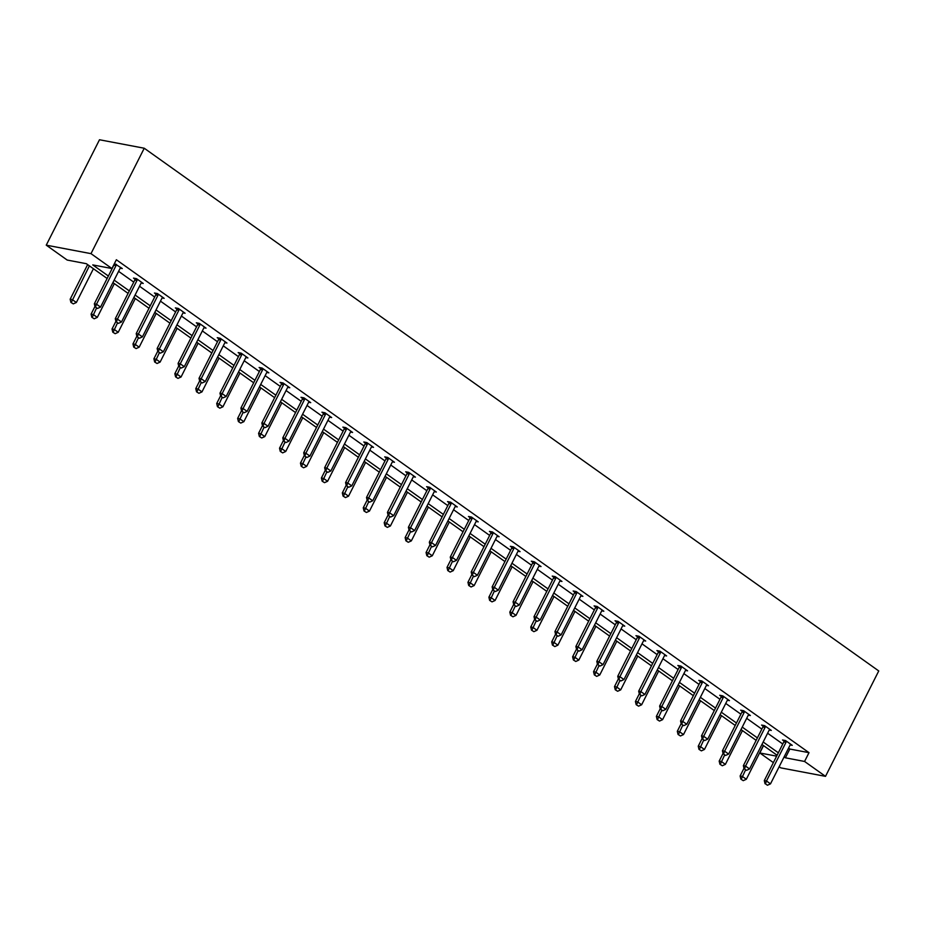 <?xml version="1.0" encoding="UTF-8"?>
<svg xmlns="http://www.w3.org/2000/svg" width="925" height="925" viewBox="0 0 925 925"><rect width="100%" height="100%" fill="white"/><g stroke="black" fill="none" stroke-linecap="round" stroke-linejoin="round"><path stroke-width="1.39" d="M107.138 278.483L86.349 263.694L67.19 260.052L46.25 245.16L99.495 139.756L144.242 148.231L878.75 670.949L825.505 776.353L804.565 761.46L809.005 752.673L116.365 259.752L111.925 268.539L92.766 264.908L108.375 276.02M825.505 776.353L780.758 767.866L779.151 766.732M773.369 762.616L759.83 752.973L776.63 756.153M763.541 745.608L759.83 752.973M141.167 283.062L143.236 283.455L136.518 278.679L133.501 278.101L135.062 279.223M183.034 312.858L185.104 313.251L178.398 308.476L175.368 307.898L176.941 309.019M224.914 342.655L226.972 343.048L220.266 338.272L217.248 337.694L218.809 338.816M266.782 372.451L268.851 372.844L262.133 368.069L259.116 367.502L260.677 368.613M308.649 402.248L310.719 402.641L304.013 397.866L300.983 397.299L302.556 398.409M350.529 432.056L352.598 432.438L345.881 427.662L342.863 427.096L344.424 428.206M392.397 461.853L394.466 462.246L387.76 457.47L384.731 456.892L386.303 458.014M434.276 491.649L436.334 492.042L429.628 487.267L426.61 486.689L428.171 487.81M476.144 521.446L478.213 521.839L471.496 517.063L468.478 516.485L470.039 517.607M518.012 551.242L520.081 551.635L513.375 546.86L510.346 546.293L511.918 547.403M559.891 581.039L561.961 581.432L555.243 576.657L552.225 576.09L553.786 577.2M601.759 610.847L603.828 611.228L597.122 606.453L594.093 605.887L595.665 606.997M643.638 640.643L645.696 641.037L638.99 636.261L635.961 635.683L637.533 636.793M685.506 670.44L687.576 670.833L680.858 666.058L677.84 665.48L679.401 666.601M727.374 700.237L729.443 700.63L722.737 695.854L719.708 695.276L721.28 696.398M769.253 730.033L771.311 730.426L764.605 725.651L761.587 725.073L763.148 726.194M118.597 271.349L133.755 282.137M139.536 286.253L154.683 297.029M160.464 301.145L175.623 311.933M181.404 316.049L196.562 326.826M202.344 330.942L217.491 341.73M223.272 345.846L238.43 356.634M244.212 360.738L259.37 371.526M265.151 375.642L280.298 386.43M286.079 390.547L301.238 401.323M307.019 405.439L322.178 416.227M327.959 420.343L343.117 431.131M348.898 435.236L364.045 446.023M369.827 450.14L384.985 460.928M390.766 465.032L405.925 475.82M411.706 479.936L426.853 490.724M432.634 494.84L447.792 505.617M453.574 509.733L468.732 520.521M474.513 524.637L489.66 535.425M495.442 539.529L510.6 550.317M516.381 554.433L531.54 565.221M537.321 569.326L552.479 580.114M558.249 584.23L573.408 595.018M579.189 599.134L594.347 609.91M600.128 614.027L615.287 624.814M621.068 628.931L636.215 639.718M641.996 643.823L657.155 654.611M662.936 658.727L678.094 669.515M683.876 673.631L699.022 684.407M704.804 688.524L719.962 699.312M725.743 703.428L740.902 714.204M746.683 718.32L761.83 729.108M767.611 733.224L782.77 744.012M788.551 748.117L789.834 749.042L809.005 752.673M790.181 744.937L792.251 745.33L785.545 740.555L782.515 739.977L784.088 741.087M748.313 715.141L750.383 715.522L743.665 710.747L740.647 710.18L742.22 711.29M706.446 685.332L708.504 685.726L701.798 680.95L698.78 680.384L700.341 681.494M664.566 655.536L666.636 655.929L659.93 651.154L656.9 650.587L658.473 651.697M622.698 625.739L624.768 626.132L618.05 621.357L615.032 620.779L616.593 621.901M580.819 595.943L582.889 596.336L576.183 591.561L573.153 590.982L574.726 592.104M538.951 566.146L541.021 566.539L534.303 561.764L531.285 561.186L532.858 562.308M497.083 536.35L499.142 536.743L492.435 531.967L489.417 531.389L490.978 532.499M455.204 506.542L457.274 506.935L450.567 502.159L447.538 501.593L449.111 502.703M413.336 476.745L415.406 477.138L408.688 472.363L405.67 471.796L407.231 472.906M371.468 446.948L373.527 447.342L366.82 442.566L363.791 441.988L365.363 443.11M329.589 417.152L331.659 417.545L324.953 412.77L321.923 412.192L323.496 413.313M287.721 387.355L289.779 387.748L283.073 382.973L280.055 382.395L281.616 383.517M245.842 357.559L247.912 357.952L241.205 353.177L238.176 352.598L239.748 353.708M203.974 327.762L206.044 328.144L199.326 323.368L196.308 322.802L197.869 323.912M162.106 297.954L164.164 298.347L157.458 293.572L154.429 293.005L156.001 294.115M120.227 268.157L122.297 268.551L114.446 263.556M111.925 268.539L90.997 253.647L144.242 148.231M90.997 253.647L46.25 245.16M777.093 755.251L761.934 744.463M756.153 740.358L740.994 729.571M735.225 725.454L720.066 714.667M714.285 710.55L699.127 699.774M693.345 695.658L678.187 684.87M672.406 680.754L657.259 669.978M651.478 665.861L636.319 655.073M630.538 650.957L615.379 640.169M609.598 636.065L594.451 625.277M588.67 621.161L573.512 610.373M567.73 606.257L552.572 595.48M546.791 591.364L531.644 580.576M525.863 576.46L510.704 565.672M504.923 561.567L489.764 550.78M483.983 546.663L468.825 535.876M463.043 531.771L447.897 520.983M442.115 516.867L426.957 506.079M421.176 501.963L406.017 491.187M400.236 487.07L385.089 476.283M379.308 472.166L364.149 461.378M358.368 457.274L343.21 446.486M337.428 442.37L322.282 431.582M316.5 427.466L301.342 416.689M295.561 412.573L280.402 401.785M274.621 397.669L259.463 386.893M253.681 382.777L238.534 371.989M232.753 367.873L217.595 357.085M211.813 352.98L196.655 342.192M190.874 338.076L175.727 327.288M169.946 323.172L154.787 312.396M149.006 308.279L133.847 297.492M128.066 293.375L112.919 282.599M784.111 756.904L785.406 757.818L804.565 761.46M114.157 280.136L129.315 290.912M135.096 295.029L150.255 305.817M156.024 309.933L171.183 320.721M176.964 324.825L192.123 335.613M197.904 339.729L213.062 350.517M218.843 354.633L233.99 365.41M239.772 369.526L254.93 380.314M260.711 384.43L275.87 395.206M281.651 399.322L296.798 410.11M302.579 414.227L317.738 425.014M323.519 429.119L338.677 439.907M344.458 444.023L359.617 454.811M365.387 458.927L380.545 469.703M386.326 473.82L401.485 484.608M407.266 488.724L422.424 499.512M428.206 503.616L443.353 514.404M449.134 518.52L464.292 529.308M470.073 533.413L485.232 544.201M491.013 548.317L506.16 559.105M511.941 563.221L527.1 573.997M532.881 578.113L548.039 588.901M553.821 593.018L568.967 603.805M574.749 607.91L589.907 618.698M595.688 622.814L610.847 633.602M616.628 637.707L631.787 648.494M637.568 652.611L652.715 663.398M658.496 667.515L673.654 678.291M679.436 682.407L694.594 693.195M700.375 697.311L715.522 708.099M721.303 712.204L736.462 722.992M742.243 727.108L757.402 737.896M763.183 742.012L778.33 752.788M789.834 749.042L785.406 757.818M765.426 783.822L767.438 785.244L765.426 783.822L766.478 780.989L764.304 780.573L783.822 741.931A2.012 1.596 100.7 0 0 784.03 741.353L784.261 740.312M790.771 744.267L790.355 744.718A2.012 1.596 100.7 0 0 790.031 745.203L770.502 783.857L766.478 780.989L785.996 742.336A2.012 1.596 100.7 0 0 786.204 741.757L786.354 741.122M767.438 785.244L770.502 783.857M764.304 780.573L765.056 783.753M743.989 768.305L740.116 775.994L742.289 776.399L746.313 779.266L763.379 745.492M740.879 779.162L743.249 780.665L740.879 779.162L740.116 775.994M745.585 769.889L741.237 779.232M746.313 779.266L743.249 780.665M744.486 768.918L746.498 770.352L744.486 768.918L745.538 766.085L743.365 765.68L762.882 727.027A2.012 1.596 100.7 0 0 763.09 726.449L763.322 725.408M769.831 729.362L769.427 729.813A2.012 1.596 100.7 0 0 769.091 730.299L749.562 768.952L745.538 766.085L765.067 727.443A2.012 1.596 100.7 0 0 765.276 726.865L765.414 726.229M746.498 770.352L749.562 768.952M743.365 765.68L744.128 768.848M723.547 754.014L725.558 755.447L723.547 754.014L724.61 751.192L722.425 750.776L741.954 712.123A2.012 1.596 100.7 0 0 742.162 711.545L742.393 710.504M748.892 714.47L748.487 714.921A2.012 1.596 100.7 0 0 748.152 715.407L728.634 754.06L724.61 751.192L744.128 712.539A2.012 1.596 100.7 0 0 744.336 711.961L744.475 711.325M725.558 755.447L728.634 754.06M722.425 750.776L723.188 753.944M723.061 753.413L719.176 761.09L721.35 761.506L725.385 764.374L742.44 730.6M719.939 764.258L722.309 765.761L719.939 764.258L719.176 761.09M724.645 754.985L720.298 764.327M725.385 764.374L722.309 765.761M702.121 738.508L698.248 746.197L700.422 746.602L704.445 749.47L721.5 715.696M698.999 749.366L701.381 750.869L698.999 749.366L698.248 746.197M703.705 740.093L699.369 749.435M704.445 749.47L701.381 750.869M702.618 739.121L704.63 740.555L702.618 739.121L703.671 736.288L701.497 735.872L721.014 697.23A2.012 1.596 100.7 0 0 721.222 696.652L721.454 695.612M727.952 699.566L727.547 700.017A2.012 1.596 100.7 0 0 727.223 700.503L707.694 739.156L703.671 736.288L723.188 697.647A2.012 1.596 100.7 0 0 723.396 697.068L723.535 696.421M704.63 740.555L707.694 739.156M701.497 735.872L702.248 739.052M681.182 723.616L677.308 731.293L679.482 731.71L683.506 734.566L700.572 700.792M678.071 734.462L680.442 735.965L678.071 734.462L677.308 731.293M682.777 725.188L678.43 734.531M683.506 734.566L680.442 735.965M681.679 724.217L683.691 725.651L681.679 724.217L682.731 721.396L680.557 720.98L700.075 682.326A2.012 1.596 100.7 0 0 700.283 681.748L700.514 680.707M707.024 684.673L706.619 685.124A2.012 1.596 100.7 0 0 706.284 685.61L686.755 724.252L682.731 721.396L702.26 682.743A2.012 1.596 100.7 0 0 702.457 682.164L702.607 681.528M683.691 725.651L686.755 724.252M680.557 720.98L681.32 724.148M660.253 708.712L656.368 716.389L658.542 716.806L662.577 719.673L679.632 685.899M657.132 719.569L659.502 721.072L657.132 719.569L656.368 716.389M661.837 710.284L657.49 719.638M662.577 719.673L659.502 721.072M660.739 709.325L662.751 710.758L660.739 709.325L661.791 706.492L659.618 706.076L679.147 667.434A2.012 1.596 100.7 0 0 679.343 666.856L679.586 665.815M686.084 669.769L685.679 670.22A2.012 1.596 100.7 0 0 685.344 670.706L665.827 709.359L661.791 706.492L681.32 667.838A2.012 1.596 100.7 0 0 681.528 667.26L681.667 666.624M662.751 710.758L665.827 709.359M659.618 706.076L660.381 709.255M639.314 693.808L635.429 701.497L637.614 701.902L641.638 704.769L658.692 670.995M636.192 704.665L638.574 706.168L636.192 704.665L635.429 701.497M640.898 695.392L636.562 704.734M641.638 704.769L638.574 706.168M639.811 694.421L641.823 695.854L639.811 694.421L640.863 691.588L638.678 691.183L658.207 652.53A2.012 1.596 100.7 0 0 658.415 651.952L658.646 650.911M665.144 654.877L664.74 655.316A2.012 1.596 100.7 0 0 664.404 655.813L644.887 694.455L640.863 691.588L660.381 652.946A2.012 1.596 100.7 0 0 660.589 652.368L660.728 651.732M641.823 695.854L644.887 694.455M638.678 691.183L639.441 694.351M618.374 678.915L614.501 686.593L616.674 687.009L620.698 689.877L637.764 656.103M615.252 689.772L617.634 691.264L615.252 689.772L614.501 686.593M619.97 680.488L615.622 689.83M620.698 689.877L617.634 691.264M618.871 679.517L620.883 680.95L618.871 679.517L619.923 676.695L617.75 676.279L637.267 637.637A2.012 1.596 100.7 0 0 637.475 637.059L637.707 636.018M644.216 639.973L643.8 640.424A2.012 1.596 100.7 0 0 643.476 640.909L623.947 679.563L619.923 676.695L639.452 638.042A2.012 1.596 100.7 0 0 639.649 637.464L639.799 636.828M620.883 680.95L623.947 679.563M617.75 676.279L618.501 679.459M597.446 664.011L593.561 671.7L595.735 672.105L599.758 674.972L616.825 641.198M594.324 674.868L596.694 676.372L594.324 674.868L593.561 671.7M599.03 665.595L594.683 674.938M599.758 674.972L596.694 676.372M597.932 664.624L599.943 666.058L597.932 664.624L598.984 661.791L596.81 661.387L616.339 622.733A2.012 1.596 100.7 0 0 616.536 622.155L616.767 621.114M623.277 625.069L622.872 625.52A2.012 1.596 100.7 0 0 622.537 626.005L603.019 664.659L598.984 661.791L618.513 623.149A2.012 1.596 100.7 0 0 618.721 622.571L618.86 621.935M599.943 666.058L603.019 664.659M596.81 661.387L597.573 664.555M576.506 649.119L572.621 656.796L574.807 657.212L578.83 660.08L595.885 626.306M573.384 659.964L575.766 661.468L573.384 659.964L572.621 656.796M578.09 650.691L573.743 660.034M578.83 660.08L575.766 661.468M576.992 649.72L579.015 651.154L576.992 649.72L578.056 646.899L575.87 646.482L595.399 607.829A2.012 1.596 100.7 0 0 595.607 607.251L595.839 606.21M602.337 610.176L601.932 610.627A2.012 1.596 100.7 0 0 601.597 611.113L582.079 649.766L578.056 646.899L597.573 608.245A2.012 1.596 100.7 0 0 597.781 607.667L597.92 607.031M579.015 651.154L582.079 649.766M575.87 646.482L576.633 649.651M556.064 634.827L558.076 636.261L556.064 634.827L557.116 631.995L554.942 631.578L574.46 592.937A2.012 1.596 100.7 0 0 574.668 592.358L574.899 591.318M581.409 595.272L580.993 595.723A2.012 1.596 100.7 0 0 580.669 596.209L561.14 634.862L557.116 631.995L576.633 593.341A2.012 1.596 100.7 0 0 576.842 592.775L576.992 592.127M558.076 636.261L561.14 634.862M554.942 631.578L555.694 634.758M535.124 619.923L537.136 621.357L535.124 619.923L536.176 617.102L534.002 616.686L553.52 578.033A2.012 1.596 100.7 0 0 553.728 577.454L553.959 576.414M560.469 580.38L560.064 580.831A2.012 1.596 100.7 0 0 559.729 581.316L540.2 619.958L536.176 617.102L555.705 578.449A2.012 1.596 100.7 0 0 555.913 577.871L556.052 577.235M537.136 621.357L540.2 619.958M534.002 616.686L534.766 619.854M514.184 605.031L516.196 606.453L514.184 605.031L515.248 602.198L513.063 601.782L532.592 563.14A2.012 1.596 100.7 0 0 532.8 562.562L533.031 561.521M539.529 565.476L539.125 565.927A2.012 1.596 100.7 0 0 538.789 566.412L519.272 605.066L515.248 602.198L534.766 563.545A2.012 1.596 100.7 0 0 534.974 562.967L535.113 562.331M516.196 606.453L519.272 605.066M513.063 601.782L513.826 604.962M493.256 590.127L495.268 591.561L493.256 590.127L494.308 587.294L492.135 586.889L511.652 548.236A2.012 1.596 100.7 0 0 511.86 547.658L512.092 546.617M518.59 550.583L518.185 551.023A2.012 1.596 100.7 0 0 517.861 551.52L498.332 590.162L494.308 587.294L513.826 548.652A2.012 1.596 100.7 0 0 514.034 548.074L514.173 547.438M495.268 591.561L498.332 590.162M492.135 586.889L492.886 590.058M472.317 575.223L474.328 576.657L472.317 575.223L473.369 572.402L471.195 571.985L490.712 533.332A2.012 1.596 100.7 0 0 490.921 532.765L491.152 531.725M497.662 535.679L497.257 536.13A2.012 1.596 100.7 0 0 496.922 536.616L477.392 575.269L473.369 572.402L492.898 533.748A2.012 1.596 100.7 0 0 493.094 533.17L493.245 532.534M474.328 576.657L477.392 575.269M471.195 571.985L471.958 575.153M451.377 560.33L453.389 561.764L451.377 560.33L452.429 557.498L450.255 557.093L469.784 518.439A2.012 1.596 100.7 0 0 469.981 517.861L470.224 516.821M476.722 520.775L476.317 521.226A2.012 1.596 100.7 0 0 475.982 521.712L456.464 560.365L452.429 557.498L471.958 518.856A2.012 1.596 100.7 0 0 472.166 518.278L472.305 517.642M453.389 561.764L456.464 560.365M450.255 557.093L451.018 560.261M430.449 545.426L432.461 546.86L430.449 545.426L431.501 542.605L429.316 542.189L448.845 503.535A2.012 1.596 100.7 0 0 449.053 502.957L449.284 501.917M455.782 505.882L455.377 506.333A2.012 1.596 100.7 0 0 455.042 506.819L435.525 545.461L431.501 542.605L451.018 503.952A2.012 1.596 100.7 0 0 451.227 503.373L451.365 502.738M432.461 546.86L435.525 545.461M429.316 542.189L430.079 545.357M409.509 530.534L411.521 531.967L409.509 530.534L410.561 527.701L408.387 527.285L427.905 488.643A2.012 1.596 100.7 0 0 428.113 488.065L428.344 487.024M434.854 490.978L434.438 491.429A2.012 1.596 100.7 0 0 434.114 491.915L414.585 530.568L410.561 527.701L430.09 489.047A2.012 1.596 100.7 0 0 430.287 488.481L430.437 487.833M411.521 531.967L414.585 530.568M408.387 527.285L409.151 530.464M388.569 515.63L390.581 517.063L388.569 515.63L389.622 512.808L387.448 512.392L406.977 473.739A2.012 1.596 100.7 0 0 407.173 473.161L407.416 472.12M413.914 476.086L413.51 476.537A2.012 1.596 100.7 0 0 413.174 477.022L393.657 515.664L389.622 512.808L409.151 474.155A2.012 1.596 100.7 0 0 409.359 473.577L409.498 472.941M390.581 517.063L393.657 515.664M387.448 512.392L388.211 515.56M555.567 634.215L551.693 641.892L553.867 642.308L557.891 645.176L574.957 611.402M552.445 645.072L554.827 646.575L552.445 645.072L551.693 641.892M557.162 635.799L552.815 645.141M557.891 645.176L554.827 646.575M534.638 619.322L530.753 627L532.927 627.416L536.951 630.272L554.017 596.498M531.517 630.168L533.887 631.671L531.517 630.168L530.753 627M536.222 620.895L531.875 630.237M536.951 630.272L533.887 631.671M513.699 604.418L509.814 612.096L511.988 612.512L516.023 615.379L533.077 581.605M510.577 615.275L512.947 616.778L510.577 615.275L509.814 612.096M515.283 605.991L510.935 615.345M516.023 615.379L512.947 616.778M492.759 589.514L488.886 597.203L491.059 597.608L495.083 600.475L512.149 566.701M489.637 600.371L492.019 601.874L489.637 600.371L488.886 597.203M494.343 591.098L490.007 600.441M495.083 600.475L492.019 601.874M471.819 574.622L467.946 582.299L470.12 582.715L474.143 585.583L491.21 551.809M468.709 585.479L471.079 586.97L468.709 585.479L467.946 582.299M473.415 576.194L469.067 585.537M474.143 585.583L471.079 586.97M450.891 559.717L447.006 567.407L449.18 567.811L453.215 570.679L470.27 536.905M447.769 570.575L450.14 572.078L447.769 570.575L447.006 567.407M452.475 561.302L448.128 570.644M453.215 570.679L450.14 572.078M429.952 544.825L426.067 552.502L428.252 552.919L432.276 555.786L449.33 522.001M426.83 555.671L429.212 557.174L426.83 555.671L426.067 552.502M431.536 546.398L427.2 555.74M432.276 555.786L429.212 557.174M409.012 529.921L405.138 537.598L407.312 538.015L411.336 540.882L428.402 507.108M405.89 540.778L408.272 542.281L405.89 540.778L405.138 537.598M410.608 531.505L406.26 540.847M411.336 540.882L408.272 542.281M388.084 515.028L384.199 522.706L386.373 523.122L390.408 525.978L407.462 492.204M384.962 525.874L387.332 527.377L384.962 525.874L384.199 522.706M389.668 516.601L385.32 525.943M390.408 525.978L387.332 527.377M367.144 500.124L363.259 507.802L365.444 508.218L369.468 511.086L386.523 477.312M364.022 510.982L366.404 512.473L364.022 510.982L363.259 507.802M368.728 501.697L364.381 511.051M369.468 511.086L366.404 512.473M367.641 500.737L369.653 502.159L367.641 500.737L368.693 497.904L366.508 497.488L386.037 458.846A2.012 1.596 100.7 0 0 386.245 458.268L386.477 457.228M392.975 461.182L392.57 461.633A2.012 1.596 100.7 0 0 392.235 462.118L372.717 500.772L368.693 497.904L388.211 459.251A2.012 1.596 100.7 0 0 388.419 458.673L388.558 458.037M369.653 502.159L372.717 500.772M366.508 497.488L367.271 500.668M346.204 485.22L342.331 492.909L344.505 493.314L348.528 496.182L365.595 462.408M343.083 496.078L345.464 497.581L343.083 496.078L342.331 492.909M347.8 486.804L343.453 496.147M348.528 496.182L345.464 497.581M346.702 485.833L348.713 487.267L346.702 485.833L347.754 483L345.58 482.596L365.097 443.942A2.012 1.596 100.7 0 0 365.306 443.364L365.537 442.323M372.047 446.278L371.63 446.729A2.012 1.596 100.7 0 0 371.307 447.226L351.778 485.868L347.754 483L367.271 444.358A2.012 1.596 100.7 0 0 367.479 443.78L367.63 443.144M348.713 487.267L351.778 485.868M345.58 482.596L346.332 485.764M325.276 470.328L321.391 478.005L323.565 478.422L327.589 481.289L344.655 447.515M322.154 481.173L324.525 482.677L322.154 481.173L321.391 478.005M326.86 471.9L322.513 481.243M327.589 481.289L324.525 482.677M325.762 470.929L327.774 472.363L325.762 470.929L326.814 468.108L324.64 467.692L344.169 429.038A2.012 1.596 100.7 0 0 344.366 428.472L344.597 427.419M351.107 431.385L350.702 431.836A2.012 1.596 100.7 0 0 350.367 432.322L330.838 470.975L326.814 468.108L346.343 429.454A2.012 1.596 100.7 0 0 346.551 428.876L346.69 428.24M327.774 472.363L330.838 470.975M324.64 467.692L325.403 470.86M304.337 455.424L300.452 463.113L302.637 463.517L306.661 466.385L323.715 432.611M301.215 466.281L303.585 467.784L301.215 466.281L300.452 463.113M305.921 457.008L301.573 466.35M306.661 466.385L303.585 467.784M304.822 456.037L306.846 457.47L304.822 456.037L305.886 453.204L303.701 452.799L323.23 414.146A2.012 1.596 100.7 0 0 323.438 413.567L323.669 412.527M330.167 416.481L329.762 416.932A2.012 1.596 100.7 0 0 329.427 417.418L309.91 456.071L305.886 453.204L325.403 414.562A2.012 1.596 100.7 0 0 325.612 413.984L325.75 413.336M306.846 457.47L309.91 456.071M303.701 452.799L304.464 455.967M283.397 440.531L279.523 448.209L281.697 448.625L285.721 451.481L302.787 417.707M280.275 451.377L282.657 452.88L280.275 451.377L279.523 448.209M284.993 442.104L280.645 451.446M285.721 451.481L282.657 452.88M283.894 441.132L285.906 442.566L283.894 441.132L284.946 438.311L282.772 437.895L302.29 399.242A2.012 1.596 100.7 0 0 302.498 398.663L302.729 397.623M309.228 401.589L308.823 402.04A2.012 1.596 100.7 0 0 308.499 402.525L288.97 441.167L284.946 438.311L304.464 399.658A2.012 1.596 100.7 0 0 304.672 399.08L304.811 398.444M285.906 442.566L288.97 441.167M282.772 437.895L283.524 441.063M262.457 425.627L258.584 433.305L260.757 433.721L264.781 436.588L281.847 402.814M259.347 436.484L261.717 437.988L259.347 436.484L258.584 433.305M264.053 427.211L259.705 436.554M264.781 436.588L261.717 437.988M262.954 426.24L264.966 427.674L262.954 426.24L264.007 423.407L261.833 422.991L281.35 384.349A2.012 1.596 100.7 0 0 281.558 383.771L281.79 382.73M288.299 386.685L287.895 387.136A2.012 1.596 100.7 0 0 287.559 387.621L268.03 426.275L264.007 423.407L283.536 384.754A2.012 1.596 100.7 0 0 283.732 384.176L283.882 383.54M264.966 427.674L268.03 426.275M261.833 422.991L262.596 426.171M241.529 410.723L237.644 418.412L239.818 418.828L243.853 421.684L260.908 387.91M238.407 421.58L240.778 423.083L238.407 421.58L237.644 418.412M243.113 412.307L238.766 421.65M243.853 421.684L240.778 423.083M242.015 411.336L244.027 412.77L242.015 411.336L243.067 408.503L240.893 408.098L260.422 369.445A2.012 1.596 100.7 0 0 260.63 368.867L260.862 367.826M267.36 371.792L266.955 372.232A2.012 1.596 100.7 0 0 266.62 372.729L247.102 411.371L243.067 408.503L262.596 369.861A2.012 1.596 100.7 0 0 262.804 369.283L262.943 368.647M244.027 412.77L247.102 411.371M240.893 408.098L241.656 411.267M220.589 395.831L216.704 403.508L218.89 403.924L222.913 406.792L239.968 373.018M217.468 406.688L219.849 408.179L217.468 406.688L216.704 403.508M222.173 397.403L217.838 406.757M222.913 406.792L219.849 408.179M221.087 396.443L223.098 397.866L221.087 396.443L222.139 393.611L219.965 393.194L239.483 354.553A2.012 1.596 100.7 0 0 239.691 353.974L239.922 352.934M246.42 356.888L246.015 357.339A2.012 1.596 100.7 0 0 245.68 357.825L226.162 396.478L222.139 393.611L241.656 354.957A2.012 1.596 100.7 0 0 241.864 354.379L242.003 353.743M223.098 397.866L226.162 396.478M219.965 393.194L220.717 396.374M199.65 380.927L195.776 388.616L197.95 389.02L201.974 391.888L219.04 358.114M196.528 391.784L198.91 393.287L196.528 391.784L195.776 388.616M201.245 382.511L196.898 391.853M201.974 391.888L198.91 393.287M200.147 381.539L202.159 382.973L200.147 381.539L201.199 378.707L199.025 378.302L218.543 339.648A2.012 1.596 100.7 0 0 218.751 339.07L218.982 338.03M225.492 341.984L225.087 342.435A2.012 1.596 100.7 0 0 224.752 342.921L205.223 381.574L201.199 378.707L220.728 340.065A2.012 1.596 100.7 0 0 220.925 339.487L221.075 338.851M202.159 382.973L205.223 381.574M199.025 378.302L199.788 381.47M178.722 366.034L174.837 373.712L177.01 374.128L181.046 376.995L198.1 343.221M175.6 376.88L177.97 378.383L175.6 376.88L174.837 373.712M180.306 367.607L175.958 376.949M181.046 376.995L177.97 378.383M179.207 366.635L181.219 368.069L179.207 366.635L180.259 363.814L178.086 363.398L197.615 324.744A2.012 1.596 100.7 0 0 197.811 324.166L198.054 323.126M204.552 327.092L204.148 327.542A2.012 1.596 100.7 0 0 203.812 328.028L184.295 366.682L180.259 363.814L199.788 325.161A2.012 1.596 100.7 0 0 199.997 324.583L200.135 323.947M181.219 368.069L184.295 366.682M178.086 363.398L178.849 366.566M157.782 351.13L153.897 358.819L156.082 359.224L160.106 362.091L177.161 328.317M154.66 361.987L157.042 363.49L154.66 361.987L153.897 358.819M159.366 352.714L155.018 362.057M160.106 362.091L157.042 363.49M158.279 351.743L160.291 353.177L158.279 351.743L159.331 348.91L157.146 348.494L176.675 309.852A2.012 1.596 100.7 0 0 176.883 309.274L177.114 308.233M183.613 312.188L183.208 312.638A2.012 1.596 100.7 0 0 182.873 313.124L163.355 351.778L159.331 348.91L178.849 310.268A2.012 1.596 100.7 0 0 179.057 309.69L179.196 309.042M160.291 353.177L163.355 351.778M157.146 348.494L157.909 351.673M136.842 336.238L132.969 343.915L135.142 344.331L139.166 347.187L156.233 313.413M133.72 347.083L136.102 348.586L133.72 347.083L132.969 343.915M138.438 337.81L134.09 347.153M139.166 347.187L136.102 348.586M137.339 336.839L139.351 338.272L137.339 336.839L138.392 334.017L136.218 333.601L155.735 294.948A2.012 1.596 100.7 0 0 155.943 294.37L156.175 293.329M162.684 297.295L162.268 297.746A2.012 1.596 100.7 0 0 161.944 298.232L142.415 336.873L138.392 334.017L157.909 295.364A2.012 1.596 100.7 0 0 158.117 294.786L158.267 294.15M139.351 338.272L142.415 336.873M136.218 333.601L136.969 336.769M115.914 321.333L112.029 329.011L114.203 329.427L118.227 332.295L135.293 298.521M112.792 332.191L115.162 333.694L112.792 332.191L112.029 329.011M117.498 322.906L113.151 332.26M118.227 332.295L115.162 333.694M116.4 321.946L118.412 323.38L116.4 321.946L117.452 319.113L115.278 318.697L134.807 280.055A2.012 1.596 100.7 0 0 135.004 279.477L135.235 278.437M141.745 282.391L141.34 282.842A2.012 1.596 100.7 0 0 141.005 283.327L121.487 321.981L117.452 319.113L136.981 280.46A2.012 1.596 100.7 0 0 137.189 279.882L137.328 279.246M118.412 323.38L121.487 321.981M115.278 318.697L116.041 321.877M94.974 306.429L91.089 314.118L93.275 314.523L97.298 317.391L114.353 283.617M91.852 317.287L94.223 318.79L91.852 317.287L91.089 314.118M96.558 308.013L92.211 317.356M97.298 317.391L94.223 318.79M95.46 307.042L97.483 308.476L95.46 307.042L96.524 304.209L94.338 303.805L113.868 265.151A2.012 1.596 100.7 0 0 114.076 264.573L114.18 264.088M120.805 267.498L120.4 267.938A2.012 1.596 100.7 0 0 120.065 268.435L100.547 307.077L96.524 304.209L116.041 265.567A2.012 1.596 100.7 0 0 116.249 264.989L116.388 264.353M97.483 308.476L100.547 307.077M94.338 303.805L95.102 306.973M87.644 264.608L70.161 299.214L72.335 299.631L76.359 302.498L93.425 268.724M70.913 302.394L73.295 303.886L70.913 302.394L70.161 299.214M89.39 265.857L71.283 302.452M76.359 302.498L73.295 303.886M786.204 741.757L784.03 741.353M785.996 742.336L783.822 741.931M765.276 726.865L763.09 726.449M765.067 727.443L762.882 727.027M744.336 711.961L742.162 711.545M744.128 712.539L741.954 712.123M723.396 697.068L721.222 696.652M723.188 697.647L721.014 697.23M702.457 682.164L700.283 681.748M702.26 682.743L700.075 682.326M681.528 667.26L679.343 666.856M681.32 667.838L679.147 667.434M660.589 652.368L658.415 651.952M660.381 652.946L658.207 652.53M639.649 637.464L637.475 637.059M639.452 638.042L637.267 637.637M618.721 622.571L616.536 622.155M618.513 623.149L616.339 622.733M597.781 607.667L595.607 607.251M597.573 608.245L595.399 607.829M576.842 592.775L574.668 592.358M576.633 593.341L574.46 592.937M555.913 577.871L553.728 577.454M555.705 578.449L553.52 578.033M534.974 562.967L532.8 562.562M534.766 563.545L532.592 563.14M514.034 548.074L511.86 547.658M513.826 548.652L511.652 548.236M493.094 533.17L490.921 532.765M492.898 533.748L490.712 533.332M472.166 518.278L469.981 517.861M471.958 518.856L469.784 518.439M451.227 503.373L449.053 502.957M451.018 503.952L448.845 503.535M430.287 488.481L428.113 488.065M430.09 489.047L427.905 488.643M409.359 473.577L407.173 473.161M409.151 474.155L406.977 473.739M388.419 458.673L386.245 458.268M388.211 459.251L386.037 458.846M367.479 443.78L365.306 443.364M367.271 444.358L365.097 443.942M346.551 428.876L344.366 428.472M346.343 429.454L344.169 429.038M325.612 413.984L323.438 413.567M325.403 414.562L323.23 414.146M304.672 399.08L302.498 398.663M304.464 399.658L302.29 399.242M283.732 384.176L281.558 383.771M283.536 384.754L281.35 384.349M262.804 369.283L260.63 368.867M262.596 369.861L260.422 369.445M241.864 354.379L239.691 353.974M241.656 354.957L239.483 354.553M220.925 339.487L218.751 339.07M220.728 340.065L218.543 339.648M199.997 324.583L197.811 324.166M199.788 325.161L197.615 324.744M179.057 309.69L176.883 309.274M178.849 310.268L176.675 309.852M158.117 294.786L155.943 294.37M157.909 295.364L155.735 294.948M137.189 279.882L135.004 279.477M136.981 280.46L134.807 280.055M116.249 264.989L114.076 264.573M116.041 265.567L113.868 265.151"/></g></svg>
